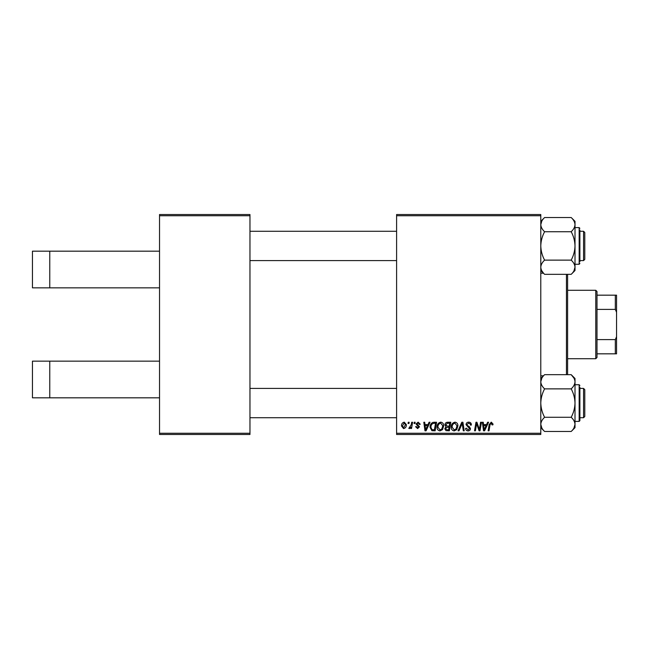 <?xml version="1.0" encoding="UTF-8"?>
<svg xmlns="http://www.w3.org/2000/svg" width="649" height="649" viewBox="0 0 649 649"><rect width="100%" height="100%" fill="white"/><g stroke="black" fill="none" stroke-linecap="round" stroke-linejoin="round"><path stroke-width="0.97" d="M159.532 215.744L159.532 214.527L249.962 214.527L249.962 215.744L159.532 215.744L159.532 433.256L249.962 433.256L249.962 434.473L159.532 434.473L159.532 433.256M540.787 434.473L396.596 434.473L396.596 433.256L540.787 433.256L540.787 434.473M540.787 215.744L396.596 215.744L396.596 214.527L540.787 214.527L540.787 433.256M411.685 422.256L412.586 422.256L411.539 428.478L410.639 428.478L410.866 427.188L409.422 428.591L408.813 428.364L411.239 424.746L411.685 422.256M414.257 422.256L415.149 422.256L414.962 423.481L414.054 423.481L414.257 422.256M434.051 422.256L436.59 422.256L435.138 430.814L431.918 430.701L430.036 427.31C429.979 425.127 430.863 423.513 432.68 422.458L434.051 422.256M440.76 422.15C442.732 422.507 443.705 423.74 443.697 425.841L442.529 429.63L439.99 430.92C437.953 430.555 436.972 429.281 437.028 427.115C437.012 424.397 438.262 422.742 440.76 422.15M454.981 422.15C456.953 422.507 457.926 423.74 457.918 425.841L456.742 429.63L454.203 430.92C452.175 430.555 451.193 429.281 451.25 427.115C451.233 424.397 452.475 422.742 454.981 422.15M468.708 422.15C470.501 422.239 471.385 423.205 471.361 425.038L470.468 425.144L470.241 423.886L468.651 423.148L466.915 424.576L467.142 425.322L469.462 426.782L470.468 428.648C470.355 430.117 469.56 430.871 468.075 430.92C466.526 430.831 465.698 430.003 465.576 428.445L466.469 428.17L468.107 429.922L469.584 428.705L466.023 424.657C466.185 423.059 467.077 422.215 468.708 422.15M493.021 424.032L492.94 424.811L492.047 424.925L491.212 423.148L490.044 424.754L489.022 430.814L488.121 430.814L489.176 424.543L491.269 422.15L493.021 424.032M396.596 215.744L396.596 433.256M487.618 422.256L488.583 422.256L484.608 430.814L483.521 430.814L482.353 422.256L483.245 422.256L483.529 424.592L486.572 424.592L487.618 422.256M480.568 422.256L481.469 422.256L480.009 430.814L479.067 430.814L476.617 423.554L475.433 430.814L474.524 430.814L475.977 422.256L476.91 422.256L479.376 429.5L480.568 422.256M461.772 422.256L462.907 422.256L464.213 430.814L463.313 430.814L462.193 423.481L458.989 430.814L458.032 430.814L461.772 422.256M447.38 422.256L450.804 422.256L449.359 430.814L445.985 430.668L444.808 428.729L445.985 426.644L444.922 424.917C445.027 423.343 445.847 422.45 447.38 422.256M429.078 422.256L430.036 422.256L426.069 430.814L424.981 430.814L423.805 422.256L424.697 422.256L424.99 424.592L428.024 424.592L429.078 422.256M420.26 424.251L419.368 424.478L418.094 422.921L416.926 423.878L419.481 426.815L417.615 428.591L415.595 426.701L416.48 426.588L417.656 427.813L418.589 426.953L416.033 423.951L418.134 422.15L420.26 424.251M408.262 422.256L409.146 422.256L408.959 423.481L408.051 423.481L408.262 422.256M404.254 422.15L406.371 424.624C406.452 426.799 405.52 428.113 403.556 428.591L401.488 425.987C401.431 423.902 402.356 422.621 404.254 422.15M249.962 215.744L249.962 433.256M484.9 428.129L486.085 425.59L483.659 425.59L484.186 429.873L484.9 428.129M456.044 428.973L457.026 425.801L454.917 423.148C453.01 423.724 452.085 425.071 452.142 427.204L454.235 429.922L456.044 428.973M448.629 429.808L449.084 427.147L446.188 427.496L445.701 428.697L447.104 429.808L448.629 429.808M449.246 426.142L449.741 423.253L447.193 423.302L445.806 424.941L447.364 426.142L449.246 426.142M441.823 428.973L442.805 425.801L440.695 423.148C438.789 423.724 437.864 425.071 437.921 427.204L440.014 429.922L441.823 428.973M426.352 428.129L427.537 425.59L425.111 425.59L425.647 429.873L426.352 428.129M434.408 429.808L435.52 423.253L434.376 423.253C432.023 423.481 430.871 424.844 430.92 427.366L431.999 429.67L434.408 429.808M403.597 427.813L405.487 424.722L404.246 422.921L402.372 425.995L403.597 427.813M49.762 251.179L49.762 287.84L32.45 287.84L32.45 251.179L159.532 251.179M49.762 287.84L159.532 287.84M49.762 361.16L49.762 397.821L32.45 397.821L32.45 361.16L159.532 361.16M49.762 397.821L159.532 397.821M567.599 274.324L567.599 374.676M566.447 374.676L566.447 274.324M543.44 273.18L540.787 273.18M543.44 375.82L540.787 375.82M584.781 389.627L583.556 388.41L584.781 389.627L584.781 416.512L583.556 417.737L583.556 388.41L579.89 388.41M396.596 388.41L249.962 388.41M583.556 417.737L579.89 417.737M396.596 417.737L249.962 417.737M544.592 417.275C542.215 412.853 540.95 408.116 540.787 403.07C540.933 398.088 542.199 393.351 544.592 388.873L571.201 388.873C573.578 393.294 574.844 398.024 575.006 403.07C574.86 408.059 573.586 412.796 571.201 417.275C573.578 419.481 574.844 421.85 575.006 424.373C574.86 426.864 573.586 429.232 571.201 431.471L544.592 431.471C542.215 429.257 540.95 426.896 540.787 424.373C540.933 421.874 542.199 419.514 544.592 417.275L571.201 417.275M579.89 387.185L579.89 420.666L579.159 421.404L579.159 384.743L579.89 385.474M544.592 388.873C542.207 386.642 540.942 384.281 540.787 381.774C540.942 379.259 542.207 376.899 544.592 374.676L571.201 374.676C573.586 376.899 574.852 379.267 575.006 381.774C574.852 384.289 573.578 386.65 571.201 388.873M573.976 427.967L575.006 424.373L575.006 378.481L571.201 374.676M575.006 427.667L571.201 431.471L575.006 427.667L575.006 424.373M541.834 427.999L540.787 424.373M571.225 374.7L573.935 378.107M540.787 381.774L541.85 378.116M584.781 232.488L584.781 259.373L583.556 260.59L583.556 231.263L584.781 232.488L583.556 231.263L579.89 231.263M249.962 260.59L396.596 260.59M579.89 260.59L583.556 260.59L584.781 259.373M249.962 231.263L396.596 231.263M571.201 274.324L575.006 270.519L575.006 224.627C574.86 227.126 573.586 229.486 571.201 231.725C573.578 236.147 574.844 240.884 575.006 245.93C574.86 250.912 573.586 255.649 571.201 260.127C573.586 262.358 574.852 264.719 575.006 267.226C574.852 269.741 573.578 272.101 571.201 274.324L544.592 274.324C542.207 272.101 540.942 269.733 540.787 267.226C540.942 264.711 542.207 262.35 544.592 260.127C542.215 255.706 540.95 250.976 540.787 245.93C540.933 240.941 542.199 236.204 544.592 231.725L571.201 231.725M579.89 230.038L579.89 261.815M544.592 260.127L571.201 260.127M544.592 231.725C542.215 229.519 540.95 227.15 540.787 224.627C540.933 222.136 542.199 219.768 544.592 217.529L571.201 217.529C573.578 219.743 574.844 222.104 575.006 224.627L575.006 221.333L571.201 217.529L575.006 221.333M541.818 221.033L540.787 224.627M543.513 273.18L541.858 270.893M575.006 267.226L573.935 270.884M574.9 223.507L575.006 224.627M595.774 290.281L596.999 291.506L596.999 357.494L595.774 358.719L595.774 290.281L567.672 290.281M596.999 295.173L616.55 295.173L616.55 353.827L615.325 353.827L615.325 339.614L616.55 336.717M596.999 339.614L615.325 339.614M616.55 312.283L615.325 309.386L615.325 295.173M596.999 309.386L615.325 309.386M596.999 353.827L615.325 353.827M579.89 263.526L579.159 264.257L579.159 227.596L575.006 227.596M579.159 384.743L575.006 384.743M579.159 421.404L575.006 421.404M540.787 427.667L544.592 431.471L540.787 427.667M540.787 378.481L544.592 374.676M579.159 264.257L575.006 264.257M579.159 227.596L579.89 228.334M540.787 221.333L544.592 217.529L540.787 221.333M540.787 270.519L544.592 274.324M595.774 358.719L567.672 358.719"/></g></svg>
